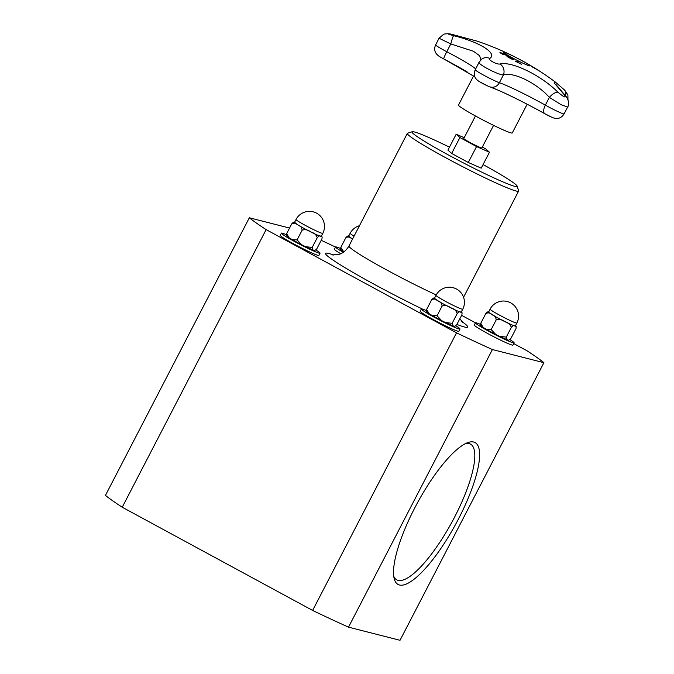 <?xml version="1.0" encoding="UTF-8"?>
<svg xmlns="http://www.w3.org/2000/svg" width="674" height="674" viewBox="0 0 674 674"><rect width="100%" height="100%" fill="white"/><g stroke="black" fill="none" stroke-linecap="round" stroke-linejoin="round"><path stroke-width="1.01" d="M482.331 147.058L485.743 148.912L489.459 152.24L476.543 146.561L459.904 137.538L456.188 134.21L464.184 137.723M493.57 125.364L481.885 147.918A10.203 0.666 -152.6 0 1 472.516 143.823A10.203 0.666 -152.6 0 1 463.771 138.532L475.456 115.979M527.161 104.217L512.274 132.955A30.288 1.988 -152.6 0 1 511.01 132.904A30.288 1.988 -152.6 0 1 480.781 118.843A30.288 1.988 -152.6 0 1 458.48 105.068L473.578 75.96M529.966 65.193A277.595 225.419 -67.8 0 0 529.25 64.771A278.547 278.547 0 0 0 527.295 63.642A278.37 29.142 117.8 0 0 527.093 63.533A278.379 251.638 -54.6 0 1 529.966 65.193L529.966 65.193A277.511 225.36 112.2 0 1 530.665 65.605A277.511 225.36 112.2 0 1 530.758 65.656A278.37 251.377 -54.7 0 1 530.885 65.732A278.37 251.377 -54.7 0 1 531.887 66.33M555.149 81.899A278.547 278.547 0 0 0 532.721 66.827A277.511 114.319 115.7 0 1 532.746 66.844A278.413 250.433 125.2 0 0 526.065 62.968A278.413 32.285 -62.2 0 1 526.461 63.171A278.413 32.285 -62.2 0 1 526.798 63.381M511.642 57.804L513.563 59.042L513.419 59.489L511.566 59.034L507.016 56.565L507.168 56.102L509.013 56.565L511.642 57.804L513.537 59.101L513.386 59.548M508.154 56.616L509.241 57.787L512.442 58.941C513.243 59.118 512.88 58.739 511.339 57.787L508.154 56.616L507.918 57.004L511.052 58.697L512.729 58.891M507.016 56.565L507.168 56.102L511.608 57.871M506.983 56.624L507.143 56.161M509.873 54.459A278.531 133.831 115.3 0 1 510.445 54.737A278.531 133.831 115.3 0 1 511.187 55.1A277.974 243.103 124.2 0 0 507.042 53.145A278.531 133.831 -64.7 0 0 506.612 52.934A277.907 243.044 -55.8 0 1 509.881 54.468L509.881 54.476A278.539 133.84 -64.7 0 0 509.308 54.19A278.547 278.547 0 0 0 505.963 52.606A277.68 242.842 124.2 0 0 505.483 52.387A278.531 133.831 -64.7 0 0 505.34 52.319A278.547 278.547 0 0 0 477.133 41.148L452.928 34.635A8.358 2.047 102.6 0 0 452.827 34.601L477.133 41.148M517.893 62.303A278.547 36.565 -63.1 0 0 517.514 60.921A277.974 274.967 -36.3 0 1 518.5 61.418A278.547 36.565 116.9 0 1 518.879 62.8A277.402 274.402 -36.3 0 1 521.347 64.072A278.522 36.565 116.9 0 1 521.39 64.274A277.309 274.31 143.7 0 0 515.45 61.258A278.522 36.565 -63.1 0 0 515.408 61.056A277.402 274.402 -36.3 0 1 517.893 62.303L517.859 62.362A277.334 274.335 -36.3 0 0 515.425 61.149M517.548 61.014A277.907 274.899 -36.3 0 1 518.466 61.486A278.472 36.556 116.9 0 1 518.845 62.859A277.334 274.335 -36.3 0 1 521.314 64.131A278.455 36.556 116.9 0 1 521.339 64.241M517.809 58.444A278.396 123.502 115.5 0 1 517.885 58.486A278.396 123.502 115.5 0 1 517.952 58.52A277.974 275.017 144 0 0 516.907 57.981A278.438 121.034 -64.4 0 0 516.773 57.913A278.547 278.547 0 0 0 512.956 55.976A278.429 54.097 118.1 0 0 512.796 55.891A277.974 275.017 144 0 0 511.793 55.394A278.396 56.313 -61.8 0 1 511.987 55.487A278.396 56.313 -61.8 0 1 512.173 55.588M506.907 55.201A277.974 215.874 112.8 0 1 507.657 55.639A278.539 174.524 120.4 0 0 502.492 54.19A277.309 215.36 -67.2 0 0 501.085 53.356L499.94 52.58L500.512 52.53L504.371 54.257A277.755 215.705 112.8 0 1 505.003 54.628A278.539 174.524 -59.6 0 1 506.907 55.201L506.882 55.26A277.907 215.823 112.8 0 1 507.379 55.563M501.313 52.985L501.7 53.6A277.334 215.377 112.8 0 1 502.324 53.962A278.472 174.482 -59.6 0 1 504.388 54.527L504.413 54.468A277.68 215.646 -67.2 0 0 503.908 54.164L501.734 53.541A277.402 215.427 112.8 0 1 502.349 53.903L502.324 53.962M499.94 52.58L504.337 54.316A277.688 215.655 112.8 0 1 504.969 54.695A278.472 174.482 -59.6 0 1 506.882 55.26M499.906 52.648L500.479 52.589M502.349 53.903A278.539 174.524 -59.6 0 1 504.413 54.468M526.461 63.171A278.547 278.547 0 0 0 521.246 60.272A278.539 51.241 118.1 0 0 521.078 60.188A277.974 272.616 -81.9 0 0 520.32 59.775A278.547 51.241 -61.9 0 1 520.463 59.851A278.547 51.241 -61.9 0 1 520.614 59.935M537.237 69.7A277.309 119.315 115.6 0 1 537.667 70.003A278.396 198.266 121.2 0 0 532.174 66.895A277.974 119.601 -64.4 0 0 531.761 66.583A278.438 200.22 -58.7 0 1 536.352 69.178A278.429 275.851 146.1 0 0 530.101 65.42A277.974 119.601 -64.4 0 0 529.697 65.142A278.396 276.079 -32.2 0 1 537.237 69.7L537.22 69.742M565.511 95.843A8.358 5.897 -47.1 0 0 564.408 89.912L555.216 81.942L554.171 82.851L564.273 94.79A8.358 5.181 -41.9 0 1 565.225 95.523A8.358 5.181 -41.9 0 1 565.284 95.59M564.273 94.79C566.379 98.32 564.29 97.477 557.996 92.279C541.146 75.328 511.76 61.031 500.015 63.988C497.033 64.83 487.445 59.615 489.771 58.427C497.901 53.465 479.484 41.94 453.636 35.705A8.358 0.826 104.1 0 0 450.796 43.953L473.401 51.241L479.559 55.664L480.95 59.801M512.459 57.88A15.039 0.986 -152.6 0 1 503.234 52.176A15.039 0.986 -152.6 0 1 516.983 58.04A15.039 0.986 -152.6 0 1 529.697 65.892A15.039 0.986 -152.6 0 1 512.459 57.88M452.717 34.593A8.358 2.047 102.6 0 1 452.827 34.601C449.802 33.649 446.769 33.506 443.736 34.18L439.06 38.241L450.796 43.953L446.778 51.713A8.358 0.716 117.7 0 0 443.762 58.941L443.762 58.941A6.681 0.438 -152.6 0 1 440.215 56.97C435.025 53.962 433.492 49.935 435.623 44.88A14.272 0.935 -152.6 0 0 446.778 51.713A37.34 2.452 27.4 0 1 475.642 68.942M479.441 61.957C475.069 62.699 497.513 74.873 503.411 74.957C513.251 71.596 536.546 82.927 549.369 97.385L561.105 104.697L567.634 107.065C569.842 104.276 568.03 97.957 565.225 95.523L555.747 84.284M567.963 99.71L567.887 94.857L564.408 89.912A8.358 5.897 -47.1 0 0 564.365 89.869M557.996 92.279A8.358 3.505 134.3 0 0 549.369 97.385L545.35 105.144A37.34 2.452 27.4 0 0 499.392 82.717A14.272 0.935 -152.6 0 1 484.943 75.85A14.272 0.935 -152.6 0 1 475.212 69.776C473.089 74.881 474.622 78.909 479.804 81.866A6.681 0.438 -152.6 0 0 488.035 86.129L479.804 81.866M500.015 63.988A8.358 7.338 79.6 0 1 503.411 74.957L499.392 82.717A8.358 7.684 -71.4 0 1 489.99 86.904A8.358 7.684 -71.4 0 1 489.45 86.693A6.681 0.438 -152.6 0 1 488.035 86.129L498.962 90.535A44.939 2.949 27.4 0 0 490.411 87.03M489.771 58.427A8.358 7.886 -126.6 0 0 481.758 59.127L479.138 62.202L475.212 69.776M489.459 152.24L481.211 168.163L468.295 162.476L451.656 153.461L447.94 150.125L456.188 134.21M451.656 153.461L459.904 137.538M468.295 162.476L476.543 146.561M312.205 247.417L317.227 237.737C318.827 235.917 319.973 235.428 320.647 236.271L322.155 236.978L321.936 238.933L316.915 248.622C315.306 250.442 314.168 250.93 313.486 250.088L312.643 249.852L312.205 247.417L305.533 246.692L301.708 244.797L297.099 239.902L292.263 239.683L290.823 238.815L289.095 237.745L286.694 233.592L286.543 235.647M306.417 247.114A15.072 0.986 27.4 0 0 312.348 249.717M292.845 240.003A15.072 0.986 27.4 0 0 300.89 244.367M297.099 239.902L302.112 230.222C305.01 229.185 307.883 229.75 310.739 231.915C314.21 232.892 316.376 234.838 317.227 237.737M286.694 233.592L291.707 223.903C294.024 222.715 296.113 223.086 297.984 224.998C300.469 225.723 301.842 227.467 302.112 230.222M311.321 232.201A15.072 0.986 27.4 0 0 320.647 236.271A15.072 0.986 27.4 0 0 321.279 236.296L322.795 233.364A15.072 15.072 0 0 0 316.35 213.043A15.072 15.072 0 0 0 296.029 219.488A15.072 0.986 27.4 0 0 305.339 225.386A15.072 0.986 27.4 0 0 322.795 233.364M296.029 219.488L294.504 222.42A15.072 0.986 27.4 0 0 297.984 224.998A15.072 0.986 27.4 0 0 310.141 231.612M295.136 222.437C294.454 221.594 293.316 222.083 291.707 223.903M315.82 249.944A21.762 1.424 -152.6 0 1 320.049 253.188A21.762 1.424 -152.6 0 1 319.147 253.154A21.762 1.424 -152.6 0 1 297.428 243.053A21.762 1.424 -152.6 0 1 281.412 233.153A21.762 1.424 -152.6 0 1 286.332 234.678M320.049 253.188L318.903 255.404A21.762 1.424 -152.6 0 1 317.993 255.37A21.762 1.424 -152.6 0 1 296.282 245.277A21.762 1.424 -152.6 0 1 280.258 235.378L281.412 233.153M452.153 323.284L457.174 313.604C458.783 311.776 459.921 311.295 460.603 312.138L462.103 312.846L461.884 314.8L456.862 324.489C455.262 326.309 454.116 326.797 453.442 325.955L452.591 325.711L452.153 323.284L445.48 322.56L441.655 320.656L437.047 315.769L432.211 315.542L429.043 313.612L426.642 309.45L426.49 311.514M446.365 322.972A15.072 0.986 27.4 0 0 452.296 325.576M432.792 315.87A15.072 0.986 27.4 0 0 440.847 320.234M437.047 315.769L442.068 306.08C444.958 305.044 447.839 305.608 450.695 307.774C454.158 308.759 456.323 310.697 457.174 313.604M426.642 309.45L431.663 299.77C433.972 298.582 436.061 298.944 437.931 300.857C440.417 301.59 441.799 303.334 442.068 306.08M451.268 308.06A15.072 0.986 27.4 0 0 460.603 312.138A15.072 0.986 27.4 0 0 461.227 312.155L462.743 309.231A15.072 15.072 0 0 0 456.298 288.91A15.072 15.072 0 0 0 435.977 295.355A15.072 0.986 27.4 0 0 445.287 301.253A15.072 0.986 27.4 0 0 462.743 309.231M435.977 295.355L434.46 298.279A15.072 0.986 27.4 0 0 437.931 300.857A15.072 0.986 27.4 0 0 450.097 307.479M435.084 298.304C434.41 297.461 433.264 297.95 431.663 299.77M455.767 325.803A21.762 1.424 -152.6 0 1 459.997 329.047A21.762 1.424 -152.6 0 1 459.095 329.013A21.762 1.424 -152.6 0 1 437.375 318.92A21.762 1.424 -152.6 0 1 421.36 309.021A21.762 1.424 -152.6 0 1 426.28 310.537M459.997 329.047L458.851 331.271A21.762 1.424 -152.6 0 1 457.941 331.237A21.762 1.424 -152.6 0 1 436.23 321.136A21.762 1.424 -152.6 0 1 420.205 311.245L421.36 309.021M483.064 164.582A59.194 3.884 -152.6 0 1 517.126 186.091A59.194 3.884 -152.6 0 1 514.666 186.294A59.194 3.884 -152.6 0 1 453.897 157.918A59.194 3.884 -152.6 0 1 412.261 131.733A59.194 3.884 -152.6 0 1 449.474 147.168M517.126 186.091L518.626 190.767A62.674 4.111 -152.6 0 1 518.618 191.071A62.674 4.111 -152.6 0 1 516.014 190.978A62.674 4.111 -152.6 0 1 453.467 161.886A62.674 4.111 -152.6 0 1 407.332 133.385A62.674 4.111 -152.6 0 1 407.576 133.208L412.261 131.733M465.785 443.45A77.249 20.945 -61.5 0 1 469.079 443.517A77.249 20.945 -61.5 0 1 470.418 444.04A77.249 20.945 -61.5 0 1 452.027 521.937A77.249 20.945 -61.5 0 1 396.792 579.867A77.249 20.945 -61.5 0 1 393.768 576.304M473.628 442.026A80.737 21.897 118.5 0 0 468.051 442.506A80.737 21.897 118.5 0 0 417.307 503.116A80.737 21.897 118.5 0 0 394.214 578.713A80.737 21.897 118.5 0 0 451.513 531.626A80.737 21.897 118.5 0 0 473.628 442.026M513.74 343.597L527.119 350.851A172.35 11.306 -152.6 0 1 543.91 362.688L400.011 640.3L348.509 627.149L492.408 349.545A172.35 11.306 -152.6 0 1 456.525 332.83L266.129 229.615A172.35 11.306 -152.6 0 1 249.338 217.778L289.567 228.048M543.91 362.688L492.408 349.545M348.509 627.149A172.35 11.306 -152.6 0 1 312.626 610.442L122.23 507.227A172.35 11.306 -152.6 0 1 105.439 495.39L249.338 217.778M312.626 610.442L456.525 332.83M122.23 507.227L266.129 229.615M321.228 240.289A172.35 11.306 -152.6 0 1 335.492 247.046M461.606 315.339L475.473 322.854A21.762 1.424 -152.6 0 1 480.402 324.354M512.063 345.054A21.762 1.424 -152.6 0 1 490.352 334.953A21.762 1.424 -152.6 0 1 474.328 325.053L475.482 322.838A21.762 1.424 -152.6 0 0 491.498 332.737A21.762 1.424 -152.6 0 0 513.217 342.83A21.762 1.424 -152.6 0 0 514.119 342.864L512.973 345.088A21.762 1.424 -152.6 0 1 512.063 345.054M509.881 339.62A21.762 1.424 -152.6 0 1 514.119 342.864M500.487 336.789A15.072 0.986 27.4 0 0 506.418 339.393M486.914 329.687A15.072 0.986 27.4 0 0 494.96 334.051M490.091 309.172A15.072 0.986 27.4 0 0 499.4 315.07A15.072 0.986 27.4 0 0 516.865 323.048A15.072 15.072 0 0 0 510.42 302.719A15.072 15.072 0 0 0 490.091 309.172L488.574 312.096A15.072 0.986 27.4 0 0 492.054 314.674A15.072 0.986 27.4 0 0 504.211 321.296M505.39 321.877A15.072 0.986 27.4 0 0 514.717 325.946A15.072 0.986 27.4 0 0 515.349 325.972L516.865 323.048M506.275 337.101L499.594 336.377L495.778 334.473L491.169 329.586L486.333 329.359L483.165 327.429L480.764 323.267L485.777 313.587C488.094 312.399 490.183 312.761 492.054 314.674C494.539 315.407 495.912 317.151 496.182 319.897C499.08 318.861 501.953 319.425 504.809 321.591C508.28 322.576 510.445 324.514 511.296 327.412C512.897 325.593 514.043 325.104 514.717 325.946L516.225 326.663L515.998 328.617L510.985 338.297C509.376 340.117 508.238 340.606 507.556 339.763L506.713 339.528L506.275 337.101L511.296 327.412M489.206 312.121C488.524 311.278 487.386 311.767 485.777 313.587M480.764 323.267L480.613 325.331M491.169 329.586L496.182 319.897M340.724 253.71A21.762 1.424 -152.6 0 1 334.38 249.195L335.534 246.97A21.762 1.424 -152.6 0 1 340.446 248.487M343.285 252.312A21.762 1.424 -152.6 0 1 335.534 246.97M359.469 225.723A15.072 15.072 0 0 0 350.143 233.305L348.627 236.229A15.072 0.986 27.4 0 0 352.106 238.815A15.072 0.986 27.4 0 0 352.544 239.076L352.106 238.815C350.236 236.903 348.138 236.532 345.829 237.72L340.808 247.409L340.656 249.464M349.258 236.254C348.576 235.411 347.439 235.9 345.829 237.72M343.816 251.95L340.808 247.409M544.761 113.695L544.752 113.687A44.939 2.949 27.4 0 0 498.962 90.535C513.082 96.862 528.349 104.58 544.761 113.695A8.358 3.732 -60.7 0 1 545.35 105.144A14.272 0.935 -152.6 0 0 564.087 113.914C561.147 118.582 556.968 119.652 551.559 117.133A6.681 0.438 -152.6 0 1 544.752 113.687L551.559 117.133M467.646 72.244A44.939 2.949 27.4 0 0 443.762 58.941L474.917 76.87M453.636 35.705C446.904 33.818 446.677 33.464 452.928 34.635M436.213 294.909A62.674 4.111 -152.6 0 1 377.895 265.093A62.674 4.111 -152.6 0 1 348.98 245.968C344.818 252.977 339.57 254.258 338.542 254.494L332.392 254.907M461.606 321.329A80.08 5.257 -152.6 0 1 464.386 326.966A80.08 5.257 -152.6 0 1 456.888 324.447M422.674 309.172A80.08 5.257 -152.6 0 1 343.58 266.828A80.08 5.257 -152.6 0 1 333.765 255.058M350.143 233.305A15.072 0.986 27.4 0 0 354.069 236.153M443.762 58.941L440.215 56.97M520.463 59.851A278.547 278.547 0 0 0 517.885 58.486M511.987 55.487A278.547 278.547 0 0 0 510.445 54.737M439.06 38.241L435.623 44.88M567.626 107.082L564.087 113.914M312.643 249.852L305.533 246.692M301.708 244.788L292.263 239.674M286.475 235.546L289.095 237.745M322.088 236.877L321.372 236.111M452.591 325.711L445.48 322.551M441.655 320.656L432.211 315.542M426.423 311.405L429.043 313.612M462.035 312.744L461.319 311.978M407.332 133.385L348.98 245.968M518.618 191.071L463.569 297.259M462.516 322.357L459.929 318.575M516.149 326.561L515.442 325.795M480.537 325.222L483.165 327.421M495.778 334.473L486.333 329.359M506.713 339.528L499.603 336.368M340.589 249.363L343.218 251.562"/></g></svg>

